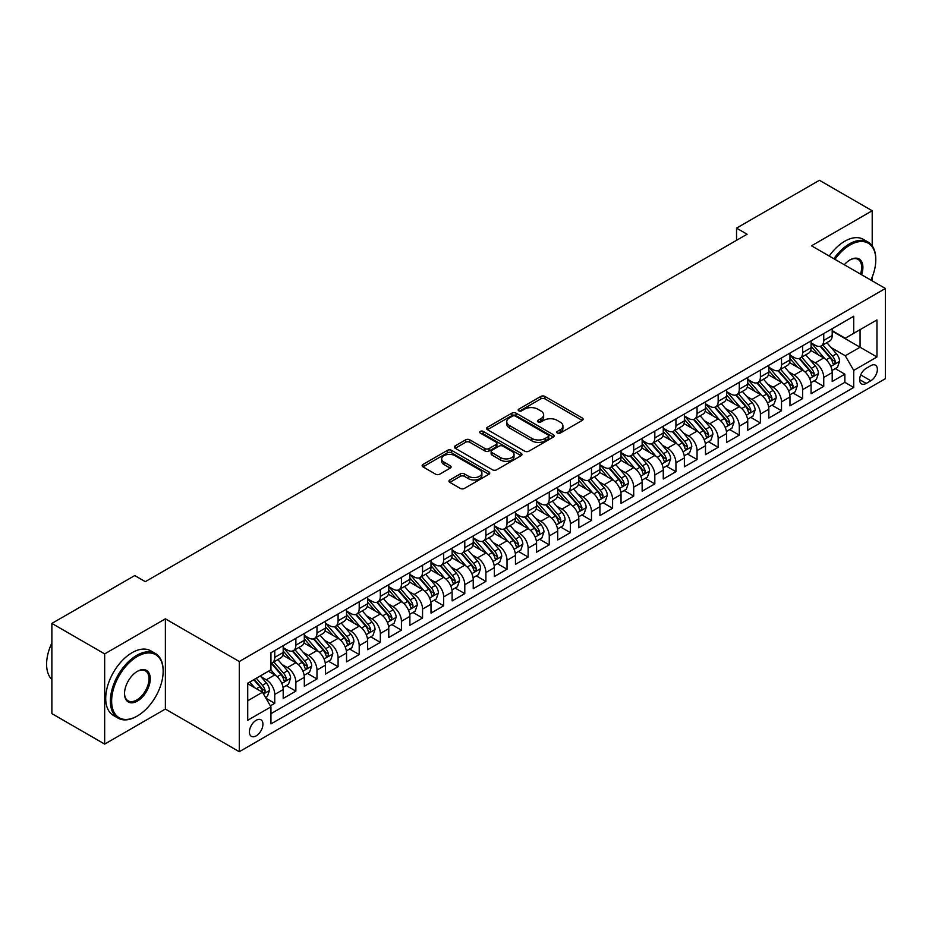 <?xml version="1.0" encoding="UTF-8"?>
<svg xmlns="http://www.w3.org/2000/svg" width="932" height="932" viewBox="0 0 932 932"><rect width="100%" height="100%" fill="white"/><g stroke="black" fill="none" stroke-linecap="round" stroke-linejoin="round"><path stroke-width="1.4" d="M557.324 433.089A2.05 1.188 0 0 0 560.237 433.089L582.255 420.379A2.936 1.689 0 0 0 583.106 419.179A2.936 1.689 0 0 0 582.255 417.979L544.94 396.438A2.936 1.689 0 0 0 540.805 396.438L518.774 409.16A2.05 1.188 0 0 0 518.18 409.998A2.05 1.188 0 0 0 518.774 410.837A2.05 1.188 0 0 0 521.675 410.837L524.53 409.183A9.378 5.417 0 0 1 537.799 409.183L540.909 410.977A9.378 5.417 0 0 1 543.647 414.81A9.378 5.417 0 0 1 540.909 418.643L538.055 420.285A2.05 1.188 0 0 0 537.449 421.124A2.05 1.188 0 0 0 538.055 421.963A2.05 1.188 0 0 0 540.956 421.963L543.81 420.32A9.378 5.417 0 0 1 557.068 420.32L560.179 422.114A9.378 5.417 0 0 1 562.928 425.936A9.378 5.417 0 0 1 560.179 429.768L557.324 431.411A2.05 1.188 0 0 0 556.73 432.25A2.05 1.188 0 0 0 557.324 433.089L557.324 431.411M256.172 735.872A9.553 5.522 120 0 0 262.416 727.449A9.553 5.522 120 0 0 260.948 719.795A9.553 5.522 120 0 0 256.172 720.273A9.553 5.522 120 0 0 249.927 728.684A9.553 5.522 120 0 0 251.395 736.35A9.553 5.522 120 0 0 256.172 735.872M449.818 479.968A2.936 1.689 0 0 0 448.956 481.168A2.936 1.689 0 0 0 449.818 482.357L460.28 488.403A2.936 1.689 0 0 0 464.427 488.403L488.881 474.283A2.936 1.689 0 0 0 489.743 473.083A2.936 1.689 0 0 0 488.881 471.895L451.577 450.354A2.936 1.689 0 0 0 447.43 450.354L422.977 464.474A2.936 1.689 0 0 0 422.114 465.662A2.936 1.689 0 0 0 422.977 466.862L435.617 474.167A2.936 1.689 0 0 0 439.764 474.167L450.226 468.12A2.936 1.689 0 0 0 451.088 466.92A2.936 1.689 0 0 0 450.226 465.732L443.958 462.109A7.84 4.532 0 0 1 441.663 458.905A7.84 4.532 0 0 1 446.498 454.723A7.84 4.532 0 0 1 455.049 455.701L479.607 469.879A7.84 4.532 0 0 1 481.902 473.083A7.84 4.532 0 0 1 477.067 477.266A7.84 4.532 0 0 1 468.516 476.287L464.427 473.922A2.936 1.689 0 0 0 460.28 473.922L449.818 479.968L449.818 482.357M165.372 618.836L104.664 653.891L51.877 623.415L51.877 713.621L104.664 744.097L165.372 709.054L239.279 751.716L239.279 661.51L165.372 618.836L165.372 709.054M872.201 245.885L872.201 210.76L811.492 245.803L885.4 288.477L239.279 661.51M872.201 210.76L819.414 180.284L736.536 228.13L736.536 240.316M51.877 623.415L134.756 575.568L145.31 581.661L747.091 234.223L736.536 228.13M524.739 451.193A2.936 1.689 0 0 0 528.887 451.193L553.34 437.073A2.936 1.689 0 0 0 554.202 435.873A2.936 1.689 0 0 0 553.34 434.673L516.037 413.132A2.936 1.689 0 0 0 511.889 413.132L487.436 427.252A2.936 1.689 0 0 0 486.574 428.452A2.936 1.689 0 0 0 487.436 429.652L524.739 451.193M481.098 433.531A2.05 1.188 0 0 1 483.184 433.823L483.184 431.388L521.116 453.278A2.936 1.689 0 0 1 521.967 454.478A2.936 1.689 0 0 1 521.116 455.678L496.651 469.798A2.936 1.689 0 0 1 492.504 469.798L455.2 448.257L455.2 445.869A2.936 1.689 0 0 0 454.338 447.057A2.936 1.689 0 0 0 455.2 448.257M455.2 445.869L465.674 439.822A2.936 1.689 0 0 1 469.81 439.822L484.943 448.56A2.936 1.689 0 0 0 489.09 448.56L496.034 444.552A2.936 1.689 0 0 0 496.896 443.352A2.936 1.689 0 0 0 496.034 442.152L480.283 433.054A2.05 1.188 0 0 1 479.677 432.227A2.05 1.188 0 0 1 480.947 431.132A2.05 1.188 0 0 1 483.184 431.388M270.373 705.85L274.754 703.322L265.981 698.266M261.007 676.737L266.307 679.801A11.941 6.897 60 0 1 274.754 694.422L283.2 689.552L283.2 698.452L295.863 691.136L286.252 685.591M282.116 664.539L287.417 667.603A11.941 6.897 60 0 1 295.863 682.236L304.31 677.354L304.31 686.255L316.985 678.939L307.374 673.393M303.238 652.353L308.539 655.417A11.941 6.897 60 0 1 316.985 670.038L325.431 665.168L325.431 674.069L338.095 666.753L328.483 661.207M324.348 640.168L329.648 643.22A11.941 6.897 60 0 1 338.095 657.852L346.541 652.971L346.541 661.871L359.204 654.555L349.605 649.01M345.457 627.97L350.758 631.034A11.941 6.897 60 0 1 359.204 645.666L367.651 640.785L367.651 649.686L380.326 642.369L370.715 636.824M366.579 615.784L371.88 618.836A11.941 6.897 60 0 1 380.326 633.469L388.772 628.599L388.772 637.488L401.436 630.183L391.836 624.626M387.689 603.587L392.989 606.65A11.941 6.897 60 0 1 401.436 621.283L409.882 616.402L409.882 625.302L422.557 617.986L412.946 612.441M408.81 591.401L414.111 594.465A11.941 6.897 60 0 1 422.557 609.085L431.003 604.216L431.003 613.116L443.667 605.8L434.067 600.255M429.92 579.203L435.221 582.267A11.941 6.897 60 0 1 443.667 596.899L452.113 592.018L452.113 600.919L464.788 593.602L455.177 588.057M451.041 567.017L456.342 570.081A11.941 6.897 60 0 1 464.788 584.702L473.235 579.832L473.235 588.733L485.898 581.417L476.299 575.871M472.151 554.831L477.452 557.884A11.941 6.897 60 0 1 485.898 572.516L494.344 567.646L494.344 576.535L507.02 569.231L497.408 563.674M493.273 542.634L498.573 545.698A11.941 6.897 60 0 1 507.02 560.33L515.466 555.449L515.466 564.349L528.129 557.033L518.518 551.488M514.382 530.448L519.683 533.512A11.941 6.897 60 0 1 528.129 548.133L536.576 543.263L536.576 552.163L549.251 544.847L539.64 539.302M535.504 518.25L540.805 521.314A11.941 6.897 60 0 1 549.251 535.947L557.697 531.065L557.697 539.966L570.361 532.65L560.749 527.104M556.614 506.064L561.914 509.128A11.941 6.897 60 0 1 570.361 523.749L578.807 518.879L578.807 527.78L591.482 520.464L581.871 514.918M577.723 493.878L583.036 496.931A11.941 6.897 60 0 1 591.482 511.563L599.928 506.682L599.928 515.582L612.592 508.266L602.981 502.721M598.845 481.681L604.146 484.745A11.941 6.897 60 0 1 612.592 499.377L621.038 494.496L621.038 503.397L633.702 496.08L624.102 490.535M619.955 469.495L625.256 472.547A11.941 6.897 60 0 1 633.702 487.18L642.148 482.31L642.148 491.199L654.823 483.894L645.212 478.349M641.076 457.297L646.377 460.361A11.941 6.897 60 0 1 654.823 474.994L663.269 470.112L663.269 479.013L675.933 471.697L666.333 466.151M662.186 445.112L667.487 448.175A11.941 6.897 60 0 1 675.933 462.796L684.379 457.927L684.379 466.827L697.054 459.511L687.443 453.966M683.307 432.914L688.608 435.978A11.941 6.897 60 0 1 697.054 450.61L705.501 445.729L705.501 454.63L718.164 447.313L708.565 441.768M704.417 420.728L709.718 423.792A11.941 6.897 60 0 1 718.164 438.424L726.611 433.543L726.611 442.444L739.286 435.127L729.674 429.582M725.539 408.542L730.839 411.595A11.941 6.897 60 0 1 739.286 426.227L747.732 421.357L747.732 430.246L760.396 422.942L750.796 417.385M746.649 396.345L751.949 399.409A11.941 6.897 60 0 1 760.396 414.041L768.842 409.16L768.842 418.06L781.517 410.744L771.906 405.199M767.77 384.159L773.071 387.223A11.941 6.897 60 0 1 781.517 401.843L789.963 396.974L789.963 405.874L802.627 398.558L793.016 393.013M788.88 371.961L794.181 375.025A11.941 6.897 60 0 1 802.627 389.658L811.073 384.776L811.073 393.677L823.748 386.361L823.748 377.46A11.941 6.897 -120 0 0 815.302 362.839L810.001 359.775M814.137 380.815L823.748 386.361M283.2 689.552A11.941 6.897 -120 0 0 274.754 674.919L268.416 671.261M304.31 677.354A11.941 6.897 -120 0 0 295.863 662.734L282.804 655.184M325.431 665.168A11.941 6.897 -120 0 0 316.985 650.536L303.925 642.998M346.541 652.971A11.941 6.897 -120 0 0 338.095 638.35L325.035 630.813M367.651 640.785A11.941 6.897 -120 0 0 359.204 626.153L346.156 618.615M388.772 628.599A11.941 6.897 -120 0 0 380.326 613.967L367.266 606.429M409.882 616.402A11.941 6.897 -120 0 0 401.436 601.769L388.388 594.232M431.003 604.216A11.941 6.897 -120 0 0 422.557 589.583L409.498 582.046M452.113 592.018A11.941 6.897 -120 0 0 443.667 577.397L430.607 569.848M473.235 579.832A11.941 6.897 -120 0 0 464.788 565.2L451.729 557.662M494.344 567.646A11.941 6.897 -120 0 0 485.898 553.014L472.839 545.476M515.466 555.449A11.941 6.897 -120 0 0 507.02 540.816L493.96 533.279M536.576 543.263A11.941 6.897 -120 0 0 528.129 528.63L515.07 521.093M557.697 531.065A11.941 6.897 -120 0 0 549.251 516.445L536.191 508.895M578.807 518.879A11.941 6.897 -120 0 0 570.361 504.247L557.301 496.709M599.928 506.682A11.941 6.897 -120 0 0 591.482 492.061L578.423 484.524M621.038 494.496A11.941 6.897 -120 0 0 612.592 479.863L599.532 472.326M642.148 482.31A11.941 6.897 -120 0 0 633.702 467.678L620.654 460.14M663.269 470.112A11.941 6.897 -120 0 0 654.823 455.48L641.764 447.942M684.379 457.927A11.941 6.897 -120 0 0 675.933 443.294L662.885 435.757M705.501 445.729A11.941 6.897 -120 0 0 697.054 431.108L683.995 423.571M726.611 433.543A11.941 6.897 -120 0 0 718.164 418.911L705.105 411.373M747.732 421.357A11.941 6.897 -120 0 0 739.286 406.725L726.226 399.187M768.842 409.16A11.941 6.897 -120 0 0 760.396 394.527L747.336 386.99M789.963 396.974A11.941 6.897 -120 0 0 781.517 382.341L768.457 374.804M811.073 384.776A11.941 6.897 -120 0 0 802.627 370.155L789.567 362.606M870.826 365.635L866.189 368.326A9.262 5.347 120 0 0 860.143 376.481A9.262 5.347 120 0 0 861.552 383.902A9.262 5.347 120 0 0 866.189 383.436L870.826 380.757A9.262 5.347 120 0 0 876.872 372.602A9.262 5.347 120 0 0 875.463 365.181A9.262 5.347 120 0 0 870.826 365.635M239.279 751.716L885.4 378.683L885.4 288.477M247.726 700.759L262.498 692.231L270.944 706.864L270.944 723.931L853.724 387.467L853.724 370.4L845.277 355.768L831.111 347.589M270.944 706.864L247.726 720.273L247.726 683.203L270.944 669.793L270.944 652.726L853.724 316.263L853.724 333.33L876.954 319.921L876.954 356.979L853.724 370.4M283.2 647.612L287.417 650.047A11.941 6.897 60 0 0 293.394 650.641L301.84 645.76A11.941 6.897 -120 0 0 304.31 640.296L304.31 633.469M304.31 635.426L308.539 637.861A11.941 6.897 60 0 0 314.503 638.455L322.95 633.574A11.941 6.897 -120 0 0 325.431 628.11L325.431 621.283M325.431 623.228L329.648 625.663A11.941 6.897 60 0 0 335.625 626.257L344.071 621.388A11.941 6.897 -120 0 0 346.541 615.912L346.541 609.085M346.541 611.043L350.758 613.477A11.941 6.897 60 0 0 356.735 614.072L365.181 609.19A11.941 6.897 -120 0 0 367.651 603.726L367.651 596.899M367.651 598.845L371.88 601.291A11.941 6.897 60 0 0 377.856 601.874L386.302 597.004A11.941 6.897 -120 0 0 388.772 591.529L388.772 584.702M388.772 586.659L392.989 589.094A11.941 6.897 60 0 0 398.966 589.688L407.412 584.807A11.941 6.897 -120 0 0 409.882 579.343L409.882 572.516M409.882 574.462L414.111 576.908A11.941 6.897 60 0 0 420.087 577.502L428.522 572.621A11.941 6.897 -120 0 0 431.003 567.157L431.003 560.33M431.003 562.276L435.221 564.71A11.941 6.897 60 0 0 441.197 565.305L449.643 560.435A11.941 6.897 -120 0 0 452.113 554.959L452.113 548.133M452.113 550.09L456.342 552.525A11.941 6.897 60 0 0 462.307 553.119L470.753 548.237A11.941 6.897 -120 0 0 473.235 542.774L473.235 535.947M473.235 537.892L477.452 540.339A11.941 6.897 60 0 0 483.428 540.921L491.875 536.051A11.941 6.897 -120 0 0 494.344 530.576L494.344 523.749M494.344 525.706L498.573 528.141A11.941 6.897 60 0 0 504.538 528.735L512.984 523.854A11.941 6.897 -120 0 0 515.466 518.39L515.466 511.563M515.466 513.509L519.683 515.955A11.941 6.897 60 0 0 525.66 516.538L534.106 511.668A11.941 6.897 -120 0 0 536.576 506.204L536.576 499.377M536.576 501.323L540.805 503.758A11.941 6.897 60 0 0 546.769 504.352L555.216 499.47A11.941 6.897 -120 0 0 557.697 494.007L557.697 487.18M557.697 489.137L561.914 491.572A11.941 6.897 60 0 0 567.891 492.166L576.337 487.285A11.941 6.897 -120 0 0 578.807 481.821L578.807 474.994M578.807 476.939L583.036 479.374A11.941 6.897 60 0 0 589.001 479.968L597.447 475.099A11.941 6.897 -120 0 0 599.928 469.623L599.928 462.796M599.928 464.753L604.146 467.188A11.941 6.897 60 0 0 610.122 467.782L618.568 462.901A11.941 6.897 -120 0 0 621.038 457.437L621.038 450.61M621.038 452.556L625.256 455.002A11.941 6.897 60 0 0 631.232 455.585L639.678 450.715A11.941 6.897 -120 0 0 642.148 445.24L642.148 438.413M642.148 440.37L646.377 442.805A11.941 6.897 60 0 0 652.353 443.399L660.8 438.518A11.941 6.897 -120 0 0 663.269 433.054L663.269 426.227M663.269 428.172L667.487 430.619A11.941 6.897 60 0 0 673.463 431.213L681.909 426.332A11.941 6.897 -120 0 0 684.379 420.868L684.379 414.041M684.379 415.987L688.608 418.421A11.941 6.897 60 0 0 694.585 419.016L703.019 414.146A11.941 6.897 -120 0 0 705.501 408.67L705.501 401.843M705.501 403.801L709.718 406.236A11.941 6.897 60 0 0 715.694 406.83L724.141 401.948A11.941 6.897 -120 0 0 726.611 396.484L726.611 389.658M726.611 391.603L730.839 394.05A11.941 6.897 60 0 0 736.804 394.632L745.251 389.762A11.941 6.897 -120 0 0 747.732 384.287L747.732 377.46M747.732 379.417L751.949 381.852A11.941 6.897 60 0 0 757.926 382.446L766.372 377.565A11.941 6.897 -120 0 0 768.842 372.101L768.842 365.274M768.842 367.22L773.071 369.666A11.941 6.897 60 0 0 779.036 370.249L787.482 365.379A11.941 6.897 -120 0 0 789.963 359.915L789.963 353.088M789.963 355.034L794.181 357.469A11.941 6.897 60 0 0 800.157 358.063L808.603 353.181A11.941 6.897 -120 0 0 811.073 347.718L811.073 340.891M270.944 713.691L844.858 382.341L844.858 374.175L832.194 381.491L832.194 372.59A11.941 6.897 -120 0 0 823.748 357.958L810.689 350.42M811.073 342.848L815.302 345.283A11.941 6.897 -120 0 0 821.267 345.877A11.941 6.897 -120 0 0 823.748 340.401L823.748 333.574M821.267 345.877L829.713 340.995A11.941 6.897 -120 0 0 832.194 335.532L832.194 328.705M274.754 650.536L274.754 657.363A11.941 6.897 60 0 1 272.272 662.827A11.941 6.897 60 0 1 270.944 663.316M272.272 662.827L280.718 657.957A11.941 6.897 -120 0 0 283.2 652.493L283.2 645.655M295.863 638.35L295.863 645.177A11.941 6.897 60 0 1 293.394 650.641M316.985 626.153L316.985 632.979A11.941 6.897 60 0 1 314.503 638.455M338.095 613.967L338.095 620.794A11.941 6.897 60 0 1 335.625 626.257M359.204 601.769L359.204 608.596A11.941 6.897 60 0 1 356.735 614.072M380.326 589.583L380.326 596.41A11.941 6.897 60 0 1 377.856 601.874M401.436 577.397L401.436 584.224A11.941 6.897 60 0 1 398.966 589.688M422.557 565.2L422.557 572.027A11.941 6.897 60 0 1 420.087 577.502M443.667 553.014L443.667 559.841A11.941 6.897 60 0 1 441.197 565.305M464.788 540.816L464.788 547.643A11.941 6.897 60 0 1 462.307 553.119M485.898 528.63L485.898 535.457A11.941 6.897 60 0 1 483.428 540.921M507.02 516.433L507.02 523.271A11.941 6.897 60 0 1 504.538 528.735M528.129 504.247L528.129 511.074A11.941 6.897 60 0 1 525.66 516.538M549.251 492.061L549.251 498.888A11.941 6.897 60 0 1 546.769 504.352M570.361 479.863L570.361 486.69A11.941 6.897 60 0 1 567.891 492.166M591.482 467.678L591.482 474.505A11.941 6.897 60 0 1 589.001 479.968M612.592 455.48L612.592 462.307A11.941 6.897 60 0 1 610.122 467.782M633.702 443.294L633.702 450.121A11.941 6.897 60 0 1 631.232 455.585M654.823 431.108L654.823 437.935A11.941 6.897 60 0 1 652.353 443.399M675.933 418.911L675.933 425.738A11.941 6.897 60 0 1 673.463 431.213M697.054 406.725L697.054 413.552A11.941 6.897 60 0 1 694.585 419.016M718.164 394.527L718.164 401.354A11.941 6.897 60 0 1 715.694 406.83M739.286 382.341L739.286 389.168A11.941 6.897 60 0 1 736.804 394.632M760.396 370.155L760.396 376.982A11.941 6.897 60 0 1 757.926 382.446M781.517 357.958L781.517 364.785A11.941 6.897 60 0 1 779.036 370.249M802.627 345.772L802.627 352.599A11.941 6.897 60 0 1 800.157 358.063M802.627 389.658L802.627 398.558M781.517 401.843L781.517 410.744M760.396 414.041L760.396 422.942M739.286 426.227L739.286 435.127M718.164 438.424L718.164 447.313M697.054 450.61L697.054 459.511M675.933 462.796L675.933 471.697M654.823 474.994L654.823 483.894M633.702 487.18L633.702 496.08M612.592 499.377L612.592 508.266M591.482 511.563L591.482 520.464M570.361 523.749L570.361 532.65M549.251 535.947L549.251 544.847M528.129 548.133L528.129 557.033M507.02 560.33L507.02 569.231M485.898 572.516L485.898 581.417M464.788 584.702L464.788 593.602M443.667 596.899L443.667 605.8M422.557 609.085L422.557 617.986M401.436 621.283L401.436 630.183M380.326 633.469L380.326 642.369M359.204 645.666L359.204 654.555M338.095 657.852L338.095 666.753M316.985 670.038L316.985 678.939M295.863 682.236L295.863 691.136M274.754 694.422L274.754 703.322M262.498 692.231L247.726 683.692M845.277 355.768L860.061 347.228L860.061 329.672L876.954 319.921M832.194 331.14L876.954 356.979M832.194 330.65L845.277 338.211L853.724 333.33M872.201 280.858L872.201 277.107M104.664 653.891L104.664 744.097M835.247 368.629L844.858 374.175M844.858 382.341L853.724 387.467M558.152 433.38L560.179 432.203A9.378 5.417 0 0 0 562.928 428.382L562.928 425.936M543.647 414.81L543.647 417.245A9.378 5.417 0 0 1 540.909 421.078L538.871 422.254M582.209 420.402L544.94 398.884A2.936 1.689 0 0 0 540.805 398.884L519.602 411.117M553.305 437.085L516.037 415.579A2.936 1.689 0 0 0 511.889 415.579L487.471 429.675M548.156 436.712A2.05 1.188 0 0 0 548.762 435.873A2.05 1.188 0 0 0 548.156 435.034L515.408 416.126A2.05 1.188 0 0 0 512.507 416.126L509.501 417.862A9.378 5.417 0 0 0 506.752 421.695A9.378 5.417 0 0 0 509.501 425.516L531.892 438.448A9.378 5.417 0 0 0 545.15 438.448L548.156 436.712L548.156 439.147A2.05 1.188 0 0 0 548.762 438.308L548.762 435.873M506.752 421.695L506.752 424.13A9.378 5.417 0 0 0 509.501 427.963L509.501 425.516M548.156 439.147L545.15 440.883A9.378 5.417 0 0 1 531.892 440.883L509.501 427.963M455.247 448.28L465.674 442.257L465.674 439.822M496.896 443.352L496.896 445.787A2.936 1.689 0 0 1 496.034 446.987L489.09 450.995A2.936 1.689 0 0 1 484.943 450.995L469.81 442.257A2.936 1.689 0 0 0 465.674 442.257M483.184 433.823L521.07 455.701M500.647 457.624A7.84 4.532 0 0 0 509.187 458.602A7.84 4.532 0 0 0 514.033 454.42A7.84 4.532 0 0 0 511.738 451.216L503.082 446.218A2.936 1.689 0 0 0 498.935 446.218L491.991 450.226A2.936 1.689 0 0 0 491.129 451.426A2.936 1.689 0 0 0 491.991 452.626L500.647 457.624L500.647 460.058A7.84 4.532 0 0 0 509.187 461.037A7.84 4.532 0 0 0 514.033 456.855L514.033 454.42M491.129 451.426L491.129 453.861A2.936 1.689 0 0 0 491.991 455.061L491.991 452.626M500.647 460.058L491.991 455.061M481.902 473.083L481.902 475.53A7.84 4.532 0 0 1 477.067 479.7A7.84 4.532 0 0 1 468.516 478.722L464.427 476.357A2.936 1.689 0 0 0 460.28 476.357L449.853 482.38M441.663 458.905L441.663 461.34A7.84 4.532 0 0 0 443.958 464.544L443.958 462.109M450.191 468.144L443.958 464.544M488.846 474.306L451.577 452.789A2.936 1.689 0 0 0 447.43 452.789L423.012 466.885M832.008 370.493L837.472 367.348L839.581 361.255A7.91 4.567 -120 0 0 836.493 353.822L826.847 342.65M824.913 358.727L813.473 345.481A22.846 13.188 -120 0 0 811.073 342.976M818.646 355.01L812.238 347.601A18.966 10.951 -120 0 0 811.073 346.331M820.195 346.296L829.958 357.597A7.91 4.567 60 0 1 832.777 363.049C833.965 364.645 834.804 364.156 835.305 361.593A7.91 4.567 -120 0 0 832.486 356.14L822.839 344.968M820.766 346.122L831.251 358.261A4.031 2.33 60 0 1 832.264 359.834L835.305 361.593M832.777 363.049L833.348 363.993M870.919 280.113A36.43 21.028 120 0 0 875.789 259.888A36.43 21.028 120 0 0 850.031 245.011A36.43 21.028 120 0 0 834.956 259.352M833.86 258.723A37.327 21.553 -60 0 1 849.402 243.916A37.327 21.553 -60 0 1 868.065 242.064A37.327 21.553 -60 0 1 875.789 259.154A37.327 21.553 -60 0 1 875.789 259.527M844.299 264.746A18.221 10.52 -60 0 1 850.031 259.888L850.031 259.888A18.221 10.52 -60 0 1 861.564 274.707M829.224 256.032A37.327 21.553 -60 0 1 844.753 241.237A37.327 21.553 -60 0 1 863.416 239.384L868.065 242.064M860.457 274.078A17.324 9.996 120 0 0 858.057 259.387A17.324 9.996 120 0 0 849.716 260.075M136.759 716.312L137.4 715.939A36.43 21.028 120 0 0 163.158 671.32A36.43 21.028 120 0 0 137.4 656.454A36.43 21.028 120 0 0 111.63 701.062A36.43 21.028 120 0 0 137.4 715.939L136.759 716.312A37.327 21.553 -60 0 1 118.096 718.153A37.327 21.553 -60 0 1 112.376 688.247A37.327 21.553 -60 0 1 136.759 655.347A37.327 21.553 -60 0 1 155.423 653.507A37.327 21.553 -60 0 1 163.158 670.586A37.327 21.553 -60 0 1 163.158 670.958M137.4 701.074A18.221 10.52 -60 0 1 124.515 693.629A18.221 10.52 -60 0 1 137.4 671.32L137.4 671.32A18.221 10.52 -60 0 1 150.273 678.764A18.221 10.52 -60 0 1 137.4 701.074M124.515 693.257A17.324 9.996 120 0 0 128.103 700.829A17.324 9.996 120 0 0 136.759 699.967A17.324 9.996 120 0 0 148.071 684.705A17.324 9.996 120 0 0 145.427 670.83A17.324 9.996 120 0 0 137.074 671.518M118.096 718.153L113.448 715.473A37.327 21.553 -60 0 1 107.728 685.568A37.327 21.553 -60 0 1 132.111 652.668A37.327 21.553 -60 0 1 150.774 650.827L155.423 653.507M51.877 679.486A37.327 21.553 -60 0 1 51.877 642.917M810.898 382.691L816.35 379.534L818.459 373.441A7.91 4.567 -120 0 0 815.384 366.008L805.737 354.847M803.803 370.924L792.363 357.678A22.846 13.188 -120 0 0 789.963 355.162M797.524 367.208L791.128 359.799A18.966 10.951 -120 0 0 789.963 358.517M799.073 358.494L808.836 369.794A7.91 4.567 60 0 1 811.656 375.247C812.844 376.831 813.694 376.342 814.195 373.779A7.91 4.567 -120 0 0 811.376 368.326L801.718 357.154M799.656 358.307L810.141 370.447A4.031 2.33 60 0 1 811.155 372.019L814.195 373.779M811.656 375.247L812.238 376.178M789.777 394.877L795.241 391.731L797.349 385.627A7.91 4.567 -120 0 0 794.262 378.206L784.616 367.033M782.682 383.11L771.242 369.864A22.846 13.188 -120 0 0 768.842 367.359M776.414 379.394L770.007 371.985A18.966 10.951 -120 0 0 768.842 370.715M777.964 370.68L787.726 381.98A7.91 4.567 60 0 1 790.546 387.432C791.734 389.028 792.573 388.539 793.074 385.965A7.91 4.567 -120 0 0 790.254 380.524L780.608 369.352M778.535 370.493L789.02 382.644A4.031 2.33 60 0 1 790.033 384.217L793.074 385.965M790.546 387.432L791.117 388.376M768.667 407.074L774.119 403.917L776.228 397.824A7.91 4.567 -120 0 0 773.152 390.392L763.506 379.219M761.572 395.308L750.132 382.062A22.846 13.188 -120 0 0 747.732 379.545M755.293 391.591L748.897 384.182A18.966 10.951 -120 0 0 747.732 382.901M756.854 382.877L766.605 394.178A7.91 4.567 60 0 1 769.424 399.618C770.613 401.214 771.463 400.725 771.964 398.162A7.91 4.567 -120 0 0 769.145 392.71L759.498 381.538M757.425 382.691L767.91 394.83A4.031 2.33 60 0 1 768.923 396.403L771.964 398.162M769.424 399.618L770.007 400.562M747.557 419.26L753.009 416.115L755.118 410.01A7.91 4.567 -120 0 0 752.042 402.589L742.385 391.417M740.451 407.494L729.01 394.248A22.846 13.188 -120 0 0 726.611 391.731M734.183 403.777L727.787 396.368A18.966 10.951 -120 0 0 726.611 395.098M735.732 395.063L745.495 406.364A7.91 4.567 60 0 1 748.314 411.816C749.503 413.4 750.342 412.923 750.842 410.348A7.91 4.567 -120 0 0 748.023 404.896L738.377 393.735M736.303 394.877L746.788 407.016A4.031 2.33 60 0 1 747.813 408.6L750.842 410.348M748.314 411.816L748.885 412.748M726.436 431.446L731.888 428.301L734.008 422.208A7.91 4.567 -120 0 0 730.921 414.775L721.275 403.603M719.341 419.691L707.901 406.434A22.846 13.188 -120 0 0 705.501 403.929M713.062 415.963L706.666 408.554A18.966 10.951 -120 0 0 705.501 407.284M714.623 407.261L724.374 418.55A7.91 4.567 60 0 1 727.193 424.002C728.381 425.598 729.232 425.108 729.733 422.546A7.91 4.567 -120 0 0 726.913 417.093L717.267 405.921M715.193 407.074L725.678 419.214A4.031 2.33 60 0 1 726.692 420.786L729.733 422.546M727.193 424.002L727.776 424.945M705.326 443.644L710.778 440.487L712.887 434.394A7.91 4.567 -120 0 0 709.811 426.961L700.153 415.8M698.231 431.877L686.779 418.631A22.846 13.188 -120 0 0 684.379 416.115M691.952 428.161L685.556 420.751A18.966 10.951 -120 0 0 684.379 419.482M693.501 419.447L703.264 430.747A7.91 4.567 60 0 1 706.083 436.199C707.272 437.784 708.122 437.294 708.611 434.731A7.91 4.567 -120 0 0 705.792 429.279L696.146 418.107M694.072 419.26L704.557 431.4A4.031 2.33 60 0 1 705.582 432.984L708.611 434.731M706.083 436.199L706.654 437.131M684.204 455.83L689.657 452.684L691.777 446.591A7.91 4.567 -120 0 0 688.69 439.158L679.044 427.986M677.11 444.063L665.669 430.817A22.846 13.188 -120 0 0 663.269 428.312M670.842 440.347L664.434 432.937A18.966 10.951 -120 0 0 663.269 431.667M672.391 431.632L682.142 442.933A7.91 4.567 60 0 1 684.962 448.385C686.162 449.981 687.001 449.492 687.501 446.929A7.91 4.567 -120 0 0 684.682 441.477L675.036 430.304M672.962 431.458L683.447 443.597A4.031 2.33 60 0 1 684.461 445.17L687.501 446.929M684.962 448.385L685.544 449.329M663.095 468.027L668.547 464.87L670.656 458.777A7.91 4.567 -120 0 0 667.58 451.344L657.934 440.172M656 456.261L644.56 443.015A22.846 13.188 -120 0 0 642.148 440.498M649.721 452.544L643.325 445.135A18.966 10.951 -120 0 0 642.148 443.853M651.27 443.83L661.033 455.131A7.91 4.567 60 0 1 663.852 460.583C665.04 462.167 665.891 461.678 666.38 459.115A7.91 4.567 -120 0 0 663.561 453.663L653.914 442.49M651.841 443.644L662.326 455.783A4.031 2.33 60 0 1 663.351 457.356L666.38 459.115M663.852 460.583L664.423 461.515M641.973 480.213L647.437 477.067L649.546 470.963A7.91 4.567 -120 0 0 646.458 463.542L636.812 452.37M634.878 468.447L623.438 455.2A22.846 13.188 -120 0 0 621.038 452.696M628.611 464.73L622.203 457.321A18.966 10.951 -120 0 0 621.038 456.051M630.16 456.016L639.911 467.316A7.91 4.567 60 0 1 642.742 472.769C643.93 474.365 644.769 473.875 645.27 471.301A7.91 4.567 -120 0 0 642.451 465.849L632.805 454.688M630.731 455.83L641.216 467.969A4.031 2.33 60 0 1 642.23 469.553L645.27 471.301M642.742 472.769L643.313 473.701M620.863 492.399L626.316 489.253L628.424 483.16A7.91 4.567 -120 0 0 625.349 475.728L615.702 464.555M613.769 480.644L602.328 467.398A22.846 13.188 -120 0 0 599.928 464.882M607.489 476.928L601.093 469.518A18.966 10.951 -120 0 0 599.928 468.237M609.039 468.214L618.801 479.502A7.91 4.567 60 0 1 621.621 484.955C622.809 486.551 623.659 486.061 624.16 483.498A7.91 4.567 -120 0 0 621.329 478.046L611.683 466.874M609.621 468.027L620.106 480.166A4.031 2.33 60 0 1 621.12 481.739L624.16 483.498M621.621 484.955L622.192 485.898M599.742 504.596L605.206 501.439L607.314 495.346A7.91 4.567 -120 0 0 604.227 487.914L594.581 476.753M592.647 492.83L581.207 479.584A22.846 13.188 -120 0 0 578.807 477.067M586.379 489.114L579.972 481.704A18.966 10.951 -120 0 0 578.807 480.434M587.929 480.399L597.68 491.7A7.91 4.567 60 0 1 600.511 497.152C601.699 498.737 602.538 498.247 603.039 495.684A7.91 4.567 -120 0 0 600.22 490.232L590.573 479.06M588.5 480.213L598.985 492.352A4.031 2.33 60 0 1 599.998 493.937L603.039 495.684M600.511 497.152L601.082 498.084M578.632 516.782L584.084 513.637L586.193 507.544A7.91 4.567 -120 0 0 583.117 500.111L573.471 488.939M571.537 505.016L560.097 491.77A22.846 13.188 -120 0 0 557.697 489.265M565.258 501.3L558.862 493.89A18.966 10.951 -120 0 0 557.697 492.62M566.807 492.585L576.57 503.886A7.91 4.567 60 0 1 579.389 509.338C580.578 510.934 581.428 510.445 581.929 507.882A7.91 4.567 -120 0 0 579.098 502.43L569.452 491.257M567.39 492.411L577.875 504.55A4.031 2.33 60 0 1 578.889 506.123L581.929 507.882M579.389 509.338L579.972 510.282M557.511 528.98L562.975 525.823L565.083 519.73A7.91 4.567 -120 0 0 561.996 512.297L552.35 501.125M550.416 517.213L538.976 503.967A22.846 13.188 -120 0 0 536.576 501.451M544.148 513.497L537.741 506.088A18.966 10.951 -120 0 0 536.576 504.806M545.698 504.783L555.46 516.083A7.91 4.567 60 0 1 558.28 521.536C559.468 523.12 560.307 522.631 560.808 520.068A7.91 4.567 -120 0 0 557.988 514.615L548.342 503.443M546.269 504.596L556.754 516.736A4.031 2.33 60 0 1 557.767 518.308L560.808 520.068M558.28 521.536L558.851 522.468M536.401 541.166L541.853 538.02L543.962 531.916A7.91 4.567 -120 0 0 540.886 524.495L531.24 513.322M529.306 529.399L517.866 516.153A22.846 13.188 -120 0 0 515.466 513.649M523.027 525.683L516.631 518.274A18.966 10.951 -120 0 0 515.466 517.004M524.576 516.969L534.339 528.269A7.91 4.567 60 0 1 537.158 533.721C538.346 535.317 539.197 534.828 539.698 532.254A7.91 4.567 -120 0 0 536.879 526.813L527.221 515.641M525.159 516.782L535.644 528.933A4.031 2.33 60 0 1 536.657 530.506L539.698 532.254M537.158 533.721L537.741 534.665M515.279 553.363L520.743 550.206L522.852 544.113A7.91 4.567 -120 0 0 519.765 536.681L510.119 525.508M508.185 541.597L496.744 528.351A22.846 13.188 -120 0 0 494.344 525.834M501.917 537.88L495.521 530.471A18.966 10.951 -120 0 0 494.344 529.19M503.466 529.166L513.229 540.455A7.91 4.567 60 0 1 516.048 545.907C517.237 547.503 518.076 547.014 518.576 544.451A7.91 4.567 -120 0 0 515.757 538.999L506.111 527.827M504.037 528.98L514.522 541.119A4.031 2.33 60 0 1 515.536 542.692L518.576 544.451M516.048 545.907L516.619 546.851M494.17 565.549L499.622 562.404L501.742 556.299A7.91 4.567 -120 0 0 498.655 548.878L489.009 537.706M487.075 553.783L475.635 540.537A22.846 13.188 -120 0 0 473.235 538.02M480.796 550.066L474.4 542.657A18.966 10.951 -120 0 0 473.235 541.387M482.357 541.352L492.108 552.653A7.91 4.567 60 0 1 494.927 558.105C496.115 559.689 496.966 559.212 497.467 556.637A7.91 4.567 -120 0 0 494.647 551.185L485.001 540.024M482.927 541.166L493.412 553.305A4.031 2.33 60 0 1 494.426 554.889L497.467 556.637M494.927 558.105L495.509 559.037M473.06 577.735L478.512 574.59L480.621 568.497A7.91 4.567 -120 0 0 477.545 561.064L467.887 549.892M465.965 565.969L454.513 552.723A22.846 13.188 -120 0 0 452.113 550.218M459.686 562.252L453.29 554.843A18.966 10.951 -120 0 0 452.113 553.573M461.235 553.55L470.998 564.839A7.91 4.567 60 0 1 473.817 570.291C475.005 571.887 475.844 571.398 476.345 568.835A7.91 4.567 -120 0 0 473.526 563.382L463.88 552.21M461.806 553.363L472.291 565.503A4.031 2.33 60 0 1 473.316 567.075L476.345 568.835M473.817 570.291L474.388 571.234M451.938 589.933L457.391 586.776L459.511 580.683A7.91 4.567 -120 0 0 456.424 573.25L446.778 562.089M444.844 578.166L433.403 564.92A22.846 13.188 -120 0 0 431.003 562.404M438.564 574.45L432.168 567.04A18.966 10.951 -120 0 0 431.003 565.759M440.125 565.736L449.876 577.036A7.91 4.567 60 0 1 452.696 582.488C453.884 584.073 454.734 583.583 455.235 581.02A7.91 4.567 -120 0 0 452.416 575.568L442.77 564.396M440.696 565.549L451.181 577.689A4.031 2.33 60 0 1 452.195 579.273L455.235 581.02M452.696 582.488L453.278 583.42M430.829 602.119L436.281 598.973L438.39 592.88A7.91 4.567 -120 0 0 435.314 585.447L425.668 574.275M423.734 590.352L412.282 577.106A22.846 13.188 -120 0 0 409.882 574.601M417.454 586.636L411.059 579.226A18.966 10.951 -120 0 0 409.882 577.957M419.004 577.922L428.767 589.222A7.91 4.567 60 0 1 431.586 594.674C432.774 596.27 433.625 595.781 434.114 593.206A7.91 4.567 -120 0 0 431.295 587.766L421.648 576.593M419.575 577.747L430.06 589.886A4.031 2.33 60 0 1 431.085 591.459L434.114 593.206M431.586 594.674L432.157 595.618M409.707 614.316L415.171 611.159L417.28 605.066A7.91 4.567 -120 0 0 414.192 597.633L404.546 586.461M402.612 602.55L391.172 589.304A22.846 13.188 -120 0 0 388.772 586.787M396.345 598.833L389.937 591.424A18.966 10.951 -120 0 0 388.772 590.142M397.894 590.119L407.645 601.42A7.91 4.567 60 0 1 410.464 606.86C411.664 608.456 412.503 607.967 413.004 605.404A7.91 4.567 -120 0 0 410.185 599.952L400.539 588.779M398.465 589.933L408.95 602.072A4.031 2.33 60 0 1 409.964 603.645L413.004 605.404M410.464 606.86L411.047 607.804M388.597 626.502L394.05 623.357L396.158 617.252A7.91 4.567 -120 0 0 393.083 609.831L383.436 598.659M381.503 614.736L370.062 601.49A22.846 13.188 -120 0 0 367.651 598.985M375.223 611.019L368.827 603.61A18.966 10.951 -120 0 0 367.651 602.34M376.773 602.305L386.535 613.606A7.91 4.567 60 0 1 389.355 619.058C390.543 620.642 391.393 620.164 391.894 617.59A7.91 4.567 -120 0 0 389.063 612.138L379.417 600.977M377.344 602.119L387.84 614.258A4.031 2.33 60 0 1 388.854 615.842L391.894 617.59M389.355 619.058L389.925 619.99M367.476 638.688L372.94 635.542L375.048 629.449A7.91 4.567 -120 0 0 371.961 622.017L362.315 610.844M360.381 626.933L348.941 613.675A22.846 13.188 -120 0 0 346.541 611.171M354.113 623.205L347.706 615.796A18.966 10.951 -120 0 0 346.541 614.526M355.663 614.503L365.414 625.791A7.91 4.567 60 0 1 368.245 631.244C369.433 632.84 370.272 632.35 370.773 629.787A7.91 4.567 -120 0 0 367.954 624.335L358.307 613.163M356.234 614.316L366.719 626.455A4.031 2.33 60 0 1 367.732 628.028L370.773 629.787M368.245 631.244L368.816 632.187M346.366 650.886L351.818 647.728L353.927 641.635A7.91 4.567 -120 0 0 350.851 634.203L341.205 623.042M339.271 639.119L327.831 625.873A22.846 13.188 -120 0 0 325.431 623.357M332.992 635.403L326.596 627.993A18.966 10.951 -120 0 0 325.431 626.723M334.541 626.688L344.304 637.989A7.91 4.567 60 0 1 347.123 643.441C348.312 645.026 349.162 644.536 349.663 641.973A7.91 4.567 -120 0 0 346.832 636.521L337.186 625.349M335.124 626.502L345.609 638.641A4.031 2.33 60 0 1 346.622 640.226L349.663 641.973M347.123 643.441L347.706 644.373M325.245 663.071L330.709 659.926L332.817 653.833A7.91 4.567 -120 0 0 329.73 646.4L320.084 635.228M318.15 651.305L306.71 638.059A22.846 13.188 -120 0 0 304.31 635.554M311.882 647.589L305.475 640.179A18.966 10.951 -120 0 0 304.31 638.909M313.432 638.874L323.183 650.175A7.91 4.567 60 0 1 326.014 655.627C327.202 657.223 328.041 656.734 328.542 654.171A7.91 4.567 -120 0 0 325.722 648.719L316.076 637.546M314.002 638.7L324.487 650.839A4.031 2.33 60 0 1 325.501 652.412L328.542 654.171M326.014 655.627L326.584 656.571M304.135 675.269L309.587 672.112L311.696 666.019A7.91 4.567 -120 0 0 308.62 658.586L298.974 647.414M297.04 663.502L285.6 650.256A22.846 13.188 -120 0 0 283.2 647.74M290.761 659.786L284.365 652.377A18.966 10.951 -120 0 0 283.2 651.095M292.31 651.072L302.073 662.372A7.91 4.567 60 0 1 304.892 667.825C306.08 669.409 306.931 668.92 307.432 666.357A7.91 4.567 -120 0 0 304.601 660.904L294.955 649.732M292.893 650.886L303.378 663.025A4.031 2.33 60 0 1 304.391 664.598L307.432 666.357M304.892 667.825L305.475 668.757M283.013 687.455L288.477 684.309L290.586 678.205A7.91 4.567 -120 0 0 287.499 670.784L277.853 659.611M275.919 675.688L270.874 669.84M269.651 671.972L268.824 671.028M271.2 663.258L280.963 674.558A7.91 4.567 60 0 1 283.782 680.011C284.971 681.607 285.809 681.117 286.31 678.543A7.91 4.567 -120 0 0 283.491 673.09L273.845 661.93M271.771 663.071L282.256 675.211A4.031 2.33 60 0 1 283.27 676.795L286.31 678.543M283.782 680.011L284.353 680.942M265.562 697.532L267.356 696.495L269.465 690.402A7.91 4.567 -120 0 0 266.389 682.97L260.319 675.933M254.646 687.688L249.753 682.038M248.529 684.17L247.726 683.226M253.772 679.719L259.842 686.744A7.91 4.567 60 0 1 262.661 692.196C263.849 693.792 264.7 693.303 265.201 690.74A7.91 4.567 -120 0 0 262.381 685.288L256.3 678.251M254.261 679.44L261.146 687.408A4.031 2.33 60 0 1 262.16 688.981L265.201 690.74M262.661 692.196L263.243 693.14M266.307 679.801L274.754 674.919M287.417 667.603L295.863 662.734M308.539 655.417L316.985 650.536M329.648 643.22L338.095 638.35M350.758 631.034L359.204 626.153M371.88 618.836L380.326 613.967M392.989 606.65L401.436 601.769M414.111 594.465L422.557 589.583M435.221 582.267L443.667 577.397M456.342 570.081L464.788 565.2M477.452 557.884L485.898 553.014M498.573 545.698L507.02 540.816M519.683 533.512L528.129 528.63M540.805 521.314L549.251 516.445M561.914 509.128L570.361 504.247M583.036 496.931L591.482 492.061M604.146 484.745L612.592 479.863M625.256 472.547L633.702 467.678M646.377 460.361L654.823 455.48M667.487 448.175L675.933 443.294M688.608 435.978L697.054 431.108M709.718 423.792L718.164 418.911M730.839 411.595L739.286 406.725M751.949 399.409L760.396 394.527M773.071 387.223L781.517 382.341M794.181 375.025L802.627 370.155M815.302 362.839L823.748 357.958M823.748 340.401L832.194 335.532M274.754 657.363L283.2 652.493M295.863 645.177L304.31 640.296M316.985 632.979L325.431 628.11M338.095 620.794L346.541 615.912M359.204 608.596L367.651 603.726M380.326 596.41L388.772 591.529M401.436 584.224L409.882 579.343M422.557 572.027L431.003 567.157M443.667 559.841L452.113 554.959M464.788 547.643L473.235 542.774M485.898 535.457L494.344 530.576M507.02 523.271L515.466 518.39M528.129 511.074L536.576 506.204M549.251 498.888L557.697 494.007M570.361 486.69L578.807 481.821M591.482 474.505L599.928 469.623M612.592 462.307L621.038 457.437M633.702 450.121L642.148 445.24M654.823 437.935L663.269 433.054M675.933 425.738L684.379 420.868M697.054 413.552L705.501 408.67M718.164 401.354L726.611 396.484M739.286 389.168L747.732 384.287M760.396 376.982L768.842 372.101M781.517 364.785L789.963 359.915M802.627 352.599L811.073 347.718M823.748 377.46L832.194 372.59M860.702 374.909L870.826 380.757M859.642 379.662L866.189 383.436M560.179 432.203L560.179 429.768M538.055 421.963L538.055 420.285M540.909 421.078L540.909 418.643M518.774 410.837L518.774 409.16M540.805 398.884L540.805 396.438M544.94 398.884L544.94 396.438M582.255 420.379L582.255 417.979M487.436 429.652L487.436 427.252M511.889 415.579L511.889 413.132M516.037 415.579L516.037 413.132M553.34 437.073L553.34 434.673M531.892 440.883L531.892 438.448M545.15 440.883L545.15 438.448M469.81 442.257L469.81 439.822M484.943 450.995L484.943 448.56M489.09 450.995L489.09 448.56M496.034 446.987L496.034 444.552M521.116 455.678L521.116 453.278M460.28 476.357L460.28 473.922M464.427 476.357L464.427 473.922M468.516 478.722L468.516 476.287M450.226 468.12L450.226 465.732M422.977 466.862L422.977 464.474M447.43 452.789L447.43 450.354M451.577 452.789L451.577 450.354M488.881 474.283L488.881 471.895M830.808 366.439L839.522 361.406M813.473 345.481L814.568 344.852M832.486 356.14L836.493 353.822M826.183 359.775L829.958 357.597M809.687 378.625L818.413 373.592M792.363 357.678L793.447 357.049M811.376 368.326L815.384 366.008M805.062 371.973L808.836 369.794M788.577 390.823L797.303 385.79M771.242 369.864L772.337 369.235M790.254 380.524L794.262 378.206M783.952 384.159L787.726 381.98M767.455 403.008L776.181 397.976M750.132 382.062L751.215 381.433M769.145 392.71L773.152 390.392M762.83 396.356L766.605 394.178M746.346 415.206L755.071 410.162M729.01 394.248L730.106 393.619M748.023 404.896L752.042 402.589M741.721 408.542L745.495 406.364M725.224 427.392L733.95 422.359M707.901 406.434L708.984 405.816M726.913 417.093L730.921 414.775M720.599 420.728L724.374 418.55M704.114 439.589L712.84 434.545M686.779 418.631L687.874 418.002M705.792 429.279L709.811 426.961M699.489 432.926L703.264 430.747M683.005 451.775L691.719 446.743M665.669 430.817L666.753 430.188M684.682 441.477L688.69 439.158M678.368 445.112L682.142 442.933M661.883 463.961L670.609 458.928M644.56 443.015L645.643 442.385M663.561 453.663L667.58 451.344M657.258 457.309L661.033 455.131M640.773 476.159L649.488 471.126M623.438 455.2L624.522 454.571M642.451 465.849L646.458 463.542M636.137 469.495L639.911 467.316M619.652 488.345L628.378 483.312M602.328 467.398L603.412 466.769M621.329 478.046L625.349 475.728M615.027 481.681L618.801 479.502M598.542 500.542L607.256 495.498M581.207 479.584L582.302 478.955M600.22 490.232L604.227 487.914M593.905 493.878L597.68 491.7M577.421 512.728L586.146 507.695M560.097 491.77L561.181 491.141M579.098 502.43L583.117 500.111M572.796 506.064L576.57 503.886M556.311 524.914L565.025 519.881M538.976 503.967L540.071 503.338M557.988 514.615L561.996 512.297M551.686 518.262L555.46 516.083M535.189 537.112L543.915 532.079M517.866 516.153L518.949 515.524M536.879 526.813L540.886 524.495M530.564 530.448L534.339 528.269M514.08 549.298L522.805 544.265M496.744 528.351L497.839 527.722M515.757 538.999L519.765 536.681M509.455 542.645L513.229 540.455M492.958 561.495L501.684 556.451M475.635 540.537L476.718 539.908M494.647 551.185L498.655 548.878M488.333 554.831L492.108 552.653M471.848 573.681L480.574 568.648M454.513 552.723L455.608 552.105M473.526 563.382L477.545 561.064M467.223 567.017L470.998 564.839M450.727 585.867L459.453 580.834M433.403 564.92L434.487 564.291M452.416 575.568L456.424 573.25M446.102 579.215L449.876 577.036M429.617 598.064L438.343 593.032M412.282 577.106L413.377 576.477M431.295 587.766L435.314 585.447M424.992 591.401L428.767 589.222M408.507 610.25L417.221 605.217M391.172 589.304L392.255 588.675M410.185 599.952L414.192 597.633M403.871 603.598L407.645 601.42M387.386 622.448L396.112 617.403M370.062 601.49L371.146 600.86M389.063 612.138L393.083 609.831M382.761 615.784L386.535 613.606M366.276 634.634L374.99 629.601M348.941 613.675L350.024 613.058M367.954 624.335L371.961 622.017M361.639 627.97L365.414 625.791M345.155 646.831L353.88 641.787M327.831 625.873L328.914 625.244M346.832 636.521L350.851 634.203M340.53 640.168L344.304 637.989M324.045 659.017L332.759 653.984M306.71 638.059L307.805 637.43M325.722 648.719L329.73 646.4M319.408 652.353L323.183 650.175M302.923 671.203L311.649 666.17M285.6 650.256L286.683 649.627M304.601 660.904L308.62 658.586M298.298 664.551L302.073 662.372M281.814 683.401L290.528 678.368M283.491 673.09L287.499 670.784M277.188 676.737L280.963 674.558M263.511 693.967L269.418 690.554M262.381 685.288L266.389 682.97M256.428 688.725L259.842 686.744M875.789 259.888L875.789 259.154M163.158 671.32L163.158 670.586"/></g></svg>
